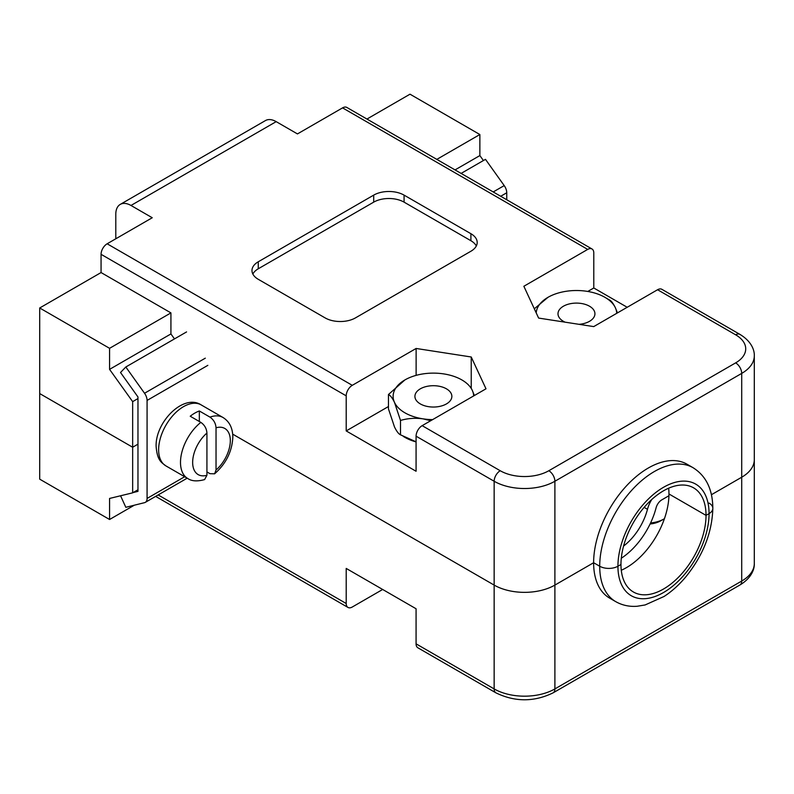 <?xml version="1.0" encoding="UTF-8"?>
<svg xmlns="http://www.w3.org/2000/svg" width="794" height="794" viewBox="0 0 794 794"><rect width="100%" height="100%" fill="white"/><g stroke="black" fill="none" stroke-linecap="round" stroke-linejoin="round"><path stroke-width="1.19" d="M382.658 589.476L352.278 607.013A8.595 4.963 -60 0 1 347.99 607.44A8.595 4.963 -60 0 1 346.204 603.5L346.204 568.425L416.076 608.76L416.076 643.835A8.595 4.963 120 0 0 417.852 647.775L495.922 692.844A8.595 4.963 -60 0 1 494.146 688.914L494.146 585.089A42.955 24.803 0 0 0 554.897 585.089L593.624 562.728A77.326 44.643 120 0 0 609.643 598.12L615.717 601.634A77.326 44.643 -60 0 1 599.708 566.231L593.624 562.728L554.897 585.089A42.955 24.803 180 0 1 494.146 585.089L232.692 434.139L494.146 585.089L494.146 481.253L416.076 436.184A8.595 4.963 -60 0 1 422.15 425.663L485.997 388.802L471.229 356.992L416.125 348.467L352.278 385.328A8.595 4.963 120 0 0 346.204 395.849L101.066 254.318L101.066 272.55L170.928 312.896L170.928 333.937L174.482 338.899M711.434 494.712L741.715 477.224A42.955 24.803 0 0 0 754.3 459.686A42.955 24.803 180 0 1 741.715 477.224L711.434 494.712M615.717 601.634C622.238 605.316 629.394 606.854 637.205 606.259L645.105 604.959L664.022 596.493C671.982 591.322 679.336 584.662 686.095 576.513C703.206 555.145 712.119 532.427 712.833 508.359A12.893 7.444 180 0 1 709.062 513.619L706.025 515.375A60.146 34.728 -60 0 1 679.773 575.898A60.146 34.728 -60 0 1 633.423 592.006A60.146 34.728 -60 0 1 620.968 564.474L617.931 566.231L620.968 564.474A60.146 34.728 -60 0 1 647.219 503.952A60.146 34.728 -60 0 1 693.569 487.834A60.146 34.728 -60 0 1 706.025 515.375L709.062 513.619A12.893 7.444 0 0 0 712.833 508.359A12.893 7.444 0 0 0 709.062 503.098M621.285 570.251A60.146 34.728 120 0 0 668.965 493.977L706.025 515.375L668.965 493.977A60.146 34.728 120 0 0 668.647 488.201M599.708 566.231A12.893 7.444 0 0 0 617.931 566.231A12.893 7.444 180 0 1 599.708 566.231L593.624 562.728A77.326 44.643 120 0 1 627.379 484.906A77.326 44.643 120 0 1 686.969 464.192L693.043 467.696A77.326 44.643 -60 0 0 633.453 488.409A77.326 44.643 -60 0 0 599.708 566.231M109.572 519.494L109.572 498.443L132.658 492.836L132.658 447.24L39.7 393.566L39.7 479.159L109.572 519.494L134.325 505.202M39.7 307.983L109.572 348.318L109.572 369.369L132.658 401.635L132.658 447.24L137.967 444.164L132.658 447.24L39.7 393.566L39.7 307.983L101.066 272.55M132.658 492.836L137.967 489.769M470.902 251.241A21.478 12.406 0 0 0 477.194 242.478A21.478 12.406 0 0 0 470.902 233.704L404.077 195.126A21.478 12.406 0 0 0 373.696 195.126L258.268 261.772A21.478 12.406 0 0 0 251.976 270.536A21.478 12.406 0 0 0 258.268 279.309L325.093 317.888A21.478 12.406 0 0 0 355.474 317.888L470.902 251.241M422.15 425.663L500.22 470.733A34.37 19.84 0 0 0 548.823 470.733L735.641 362.878A34.37 19.84 0 0 0 735.641 334.81A8.595 4.963 -60 0 1 739.939 334.393L661.868 289.314A8.595 4.963 120 0 0 657.571 289.741L593.723 326.602L538.62 318.076L523.861 286.267L587.709 249.405A8.595 4.963 -60 0 1 591.996 248.979A8.595 4.963 -60 0 1 593.783 252.909L593.783 287.984L627.191 307.278M276.183 121.641L130.98 205.467A21.478 12.406 -120 0 0 120.241 204.405L265.444 120.579A21.478 12.406 60 0 1 276.183 121.641L297.452 133.918L342.561 107.875A8.595 4.963 -60 0 1 346.859 107.448L591.996 248.979M130.98 205.467L152.25 217.745L107.14 243.788L352.278 385.328M101.066 254.318A8.595 4.963 -60 0 1 107.14 243.788M132.658 401.635L137.967 398.568M436.819 159.386L479.864 134.533L410.002 94.188L366.947 119.05M388.464 406.528L346.204 430.924L416.076 471.259L416.076 436.184M346.204 430.924L346.204 395.849M479.864 134.533L479.864 155.574L455.041 169.906M479.864 155.574L483.417 160.537M116.4 238.438L115.795 238.091L115.795 214.241A21.478 12.406 -120 0 1 120.241 204.405M109.572 369.369L170.928 333.937M109.572 348.318L170.928 312.896M476.321 245.981A21.478 12.406 0 0 0 470.902 240.721L404.077 202.142A21.478 12.406 0 0 0 373.696 202.142L258.268 268.779A21.478 12.406 0 0 0 252.849 274.049M471.229 388.415L471.229 356.992M416.125 375.363L416.125 348.467M587.778 291.458L593.783 287.984M668.935 495.744L661.799 499.863A8.595 4.963 120 0 0 656.072 507.852A55.848 32.246 -60 0 1 621.295 558.242M623.568 546.064A42.955 24.803 120 0 0 647.477 509.301A21.478 12.406 -60 0 1 651.785 499.476M493.213 191.94L504.21 185.597L485.481 159.346L461.116 173.41M506.751 199.76L506.751 192.773L500.696 196.267M504.21 185.597A8.595 4.963 60 0 1 506.751 192.773M207.839 365.349L147.079 400.424A8.595 4.963 -120 0 0 144.538 393.248L125.819 366.997L120.519 372.505L137.967 396.97L137.967 491.367L133.124 492.568M147.079 400.424L147.079 498.434A8.595 4.963 -120 0 1 145.302 502.364A8.595 4.963 -120 0 1 144.538 502.671L125.819 507.306L120.569 495.774M125.819 366.997L186.57 331.922M200.852 422.378A35.224 20.336 -60 0 0 180.496 462.406A35.224 20.336 -60 0 0 187.791 478.534C191.741 481.243 197.339 481.591 204.614 479.576L206.926 475.269L206.926 433.058C206.599 428.542 204.574 424.979 200.852 422.378L190.223 416.235A35.224 20.336 -60 0 1 199.334 410.974L209.963 417.118C213.685 419.728 215.71 423.291 216.037 427.797L216.037 469.998L214.598 473.82L209.963 473.671L206.926 471.914M199.334 410.974L199.334 421.505M579.044 324.329A18.47 10.669 0 0 0 589.525 321.312A18.47 10.669 0 0 0 594.934 313.769A18.47 10.669 0 0 0 583.53 303.913A18.47 10.669 0 0 0 563.403 306.226A18.47 10.669 0 0 0 557.993 313.769A18.47 10.669 0 0 0 565.09 322.175M534.322 308.806L547.989 297.323A40.276 23.254 180 0 1 586.885 291.309A40.276 23.254 0 0 1 615.37 307.754L617.454 312.905M606.556 298.316L609.345 299.874C611.221 300.728 613.226 303.358 615.37 307.754A40.276 23.254 0 0 1 616.73 313.322M547.989 297.323A40.276 23.254 0 0 0 536.218 312.896M446.446 403.918A18.47 10.669 -0 0 0 451.865 396.375A18.47 10.669 -0 0 0 440.462 386.519A18.47 10.669 -0 0 0 420.324 388.832A18.47 10.669 -0 0 0 414.915 396.375A18.47 10.669 -0 0 0 426.318 406.23A18.47 10.669 -0 0 0 446.446 403.918M474.375 395.511L472.291 390.36A40.276 23.254 180 0 1 473.661 395.928M430.755 420.691L422.964 418.835C415.073 417.803 407.59 418.349 400.504 420.443L394.489 402.389C392.375 398.032 390.37 395.402 388.464 394.509L388.464 408.89L394.489 426.944C396.603 431.311 398.608 433.931 400.504 434.824L416.076 441.811M388.464 394.509L404.91 379.929A40.276 23.254 180 0 1 443.816 373.914A40.276 23.254 180 0 1 472.291 390.36M400.504 420.443L400.504 434.824M416.076 441.921A40.276 23.254 180 0 1 403.292 436.382M432.611 419.619A40.276 23.254 180 0 1 422.964 418.835A40.276 23.254 180 0 1 394.489 402.389A40.276 23.254 -0 0 1 404.91 379.929M650.584 522.948A24.058 13.885 0 0 0 663.804 519.058L660.767 520.804A19.761 11.414 180 0 1 650.087 523.99M663.804 519.058A24.058 13.885 0 0 0 664.419 518.681M158.165 494.94L346.204 603.5M416.076 643.835L494.146 688.914A42.955 24.803 0 0 0 554.897 688.914L554.897 481.253A42.955 24.803 180 0 1 494.146 481.253A8.595 4.963 120 0 1 500.22 470.733M739.939 584.989A8.595 4.963 -120 0 0 741.715 581.049A42.955 24.803 0 0 0 754.3 563.512C754.598 569.04 751.581 577.972 739.939 584.989L553.12 692.844A8.595 4.963 -120 0 0 554.897 688.914L741.715 581.049L741.715 373.398L554.897 481.253A8.595 4.963 60 0 0 548.823 470.733M617.931 566.231A64.443 37.209 120 0 0 663.496 592.542A64.443 37.209 120 0 0 709.062 513.619A64.443 37.209 120 0 0 663.496 487.308A64.443 37.209 120 0 0 617.931 566.231M587.709 249.405L342.561 107.875M735.641 334.81L657.571 289.741M754.3 563.512L754.3 355.861A42.955 24.803 180 0 1 741.715 373.398A8.595 4.963 60 0 0 735.641 362.878M470.902 240.721L470.902 233.704M258.268 268.779L258.268 261.772M373.696 202.142L373.696 195.126M404.077 202.142L404.077 195.126M644.142 507.376L647.477 509.301M147.079 498.434L184.674 476.728M144.538 393.248L205.299 358.173M165.926 465.909C161.341 462.396 157.252 460.599 156.11 446.268C155.366 421.942 183.553 393.377 201.15 404.89A35.224 20.336 120 0 0 174.005 414.329A35.224 20.336 120 0 0 158.631 449.781A35.224 20.336 120 0 0 165.926 465.909L187.791 478.534M216.037 469.998A26.639 15.374 120 0 0 230.32 440.66A26.639 15.374 120 0 0 216.037 427.797M209.963 417.118A35.224 20.336 -60 0 1 223.025 417.515L201.15 404.89M206.926 433.058A26.639 15.374 120 0 0 192.654 462.406A26.639 15.374 120 0 0 206.926 475.269M155.654 496.389L347.99 607.44M553.12 692.844C534.054 702.085 514.988 702.085 495.922 692.844M754.3 355.861C754.598 350.343 751.581 341.4 739.939 334.393M712.833 508.359C712.684 489.412 706.084 475.864 693.043 467.696M145.302 502.364L187.185 478.187M223.025 417.515C229.466 421.545 232.741 428.095 232.831 437.147C232.096 451.508 226.022 463.726 214.598 473.82"/></g></svg>
